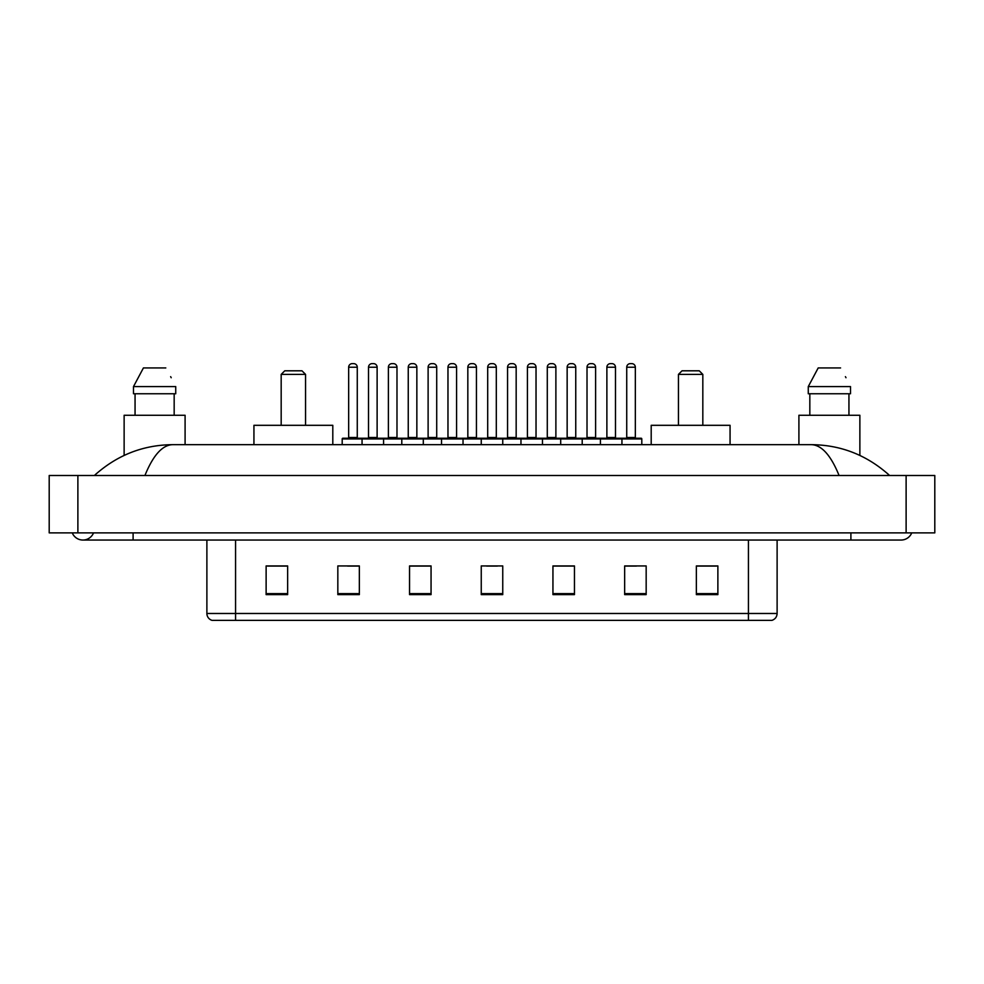 <?xml version="1.0" encoding="UTF-8"?>
<svg xmlns="http://www.w3.org/2000/svg" width="984" height="984" viewBox="0 0 984 984"><rect width="100%" height="100%" fill="white"/><g stroke="black" fill="none" stroke-linecap="round" stroke-linejoin="round"><path stroke-width="1.48" d="M72.263 532.873A11.476 11.476 0 0 0 93.541 532.873A11.476 11.476 0 0 1 72.263 532.873A11.476 11.476 0 0 0 82.902 540.044A11.476 11.476 0 0 1 72.263 532.873M911.737 532.873A11.476 11.476 0 0 1 901.098 540.044A11.476 11.476 0 0 0 911.737 532.873A11.476 11.476 0 0 1 901.098 540.044A11.476 11.476 0 0 0 911.737 532.873M839.081 475.506C830.853 455.26 821.615 444.977 811.357 444.67L172.643 444.67C162.385 444.977 153.147 455.26 144.919 475.506M77.884 475.506L934.8 475.506L934.8 532.873L49.2 532.873L49.2 475.506L77.884 475.506L77.884 532.873M811.357 444.67C840.963 444.903 867.052 455.174 889.622 475.506L887.187 473.292M96.813 473.292L94.378 475.506C116.838 455.223 142.926 444.94 172.643 444.67M748.43 620.363L748.43 613.475L777.114 613.475C776.917 616.907 775.195 619.207 771.948 620.363L212.052 620.363A7.171 7.171 0 0 1 206.886 613.475L206.886 540.044M717.877 594.619L717.877 565.935L696.364 565.935L696.364 594.619L717.877 594.619M646.168 594.619L646.168 565.935L624.656 565.935L624.656 594.619L646.168 594.619M574.459 594.619L574.459 565.935L552.947 565.935L552.947 594.619L574.459 594.619M287.635 594.619L287.635 565.935L266.123 565.935L266.123 594.619L287.635 594.619M359.344 594.619L359.344 565.935L337.832 565.935L337.832 594.619L359.344 594.619M431.053 594.619L431.053 565.935L409.541 565.935L409.541 594.619L431.053 594.619M502.75 594.619L502.75 565.935L481.25 565.935L481.25 594.619L502.75 594.619M735.38 620.363L235.57 620.363L235.57 613.475L748.43 613.475L748.43 540.044M625.664 566.071L636.427 566.071M696.364 566.071L716.45 566.071M427.031 566.071L417.929 566.071M347.573 566.071L358.336 566.071M267.55 566.071L287.635 566.071M566.071 566.071L556.969 566.071M486.625 566.071L497.375 566.071M431.053 566.071L409.541 566.071M574.459 566.071L552.947 566.071M185.09 444.67L185.09 415.273L124.132 415.273L124.132 455.432M174.168 393.76L174.168 415.273L174.168 393.76M133.492 386.589L143.418 367.942L133.492 386.589L133.492 393.76L175.73 393.76L175.73 386.589L133.492 386.589M171.204 377.733L170.638 376.651M135.054 393.76L135.054 415.273M165.804 367.942L143.418 367.942M281.178 374.4L305.557 374.4L301.977 370.808L284.757 370.808L281.178 374.4L281.178 425.309M305.557 374.4L305.557 425.309M332.801 444.67L332.801 425.309L253.933 425.309L253.933 444.67M678.443 374.4L702.822 374.4L699.243 370.808L682.023 370.808L678.443 374.4L678.443 425.309M702.822 374.4L702.822 425.309M730.066 444.67L730.066 425.309L651.199 425.309L651.199 444.67M859.868 455.432L859.868 415.273L798.91 415.273L798.91 444.67M808.27 386.589L818.196 367.942L808.27 386.589L808.27 393.76L850.508 393.76L850.508 386.589L808.27 386.589M845.982 377.733L845.416 376.651M809.832 393.76L809.832 415.273M848.946 415.273L848.946 393.76M840.582 367.942L818.196 367.942M621.002 438.224L641.076 438.224A0.713 0.713 0 0 1 641.802 438.938L362.063 438.938A0.713 0.713 0 0 1 362.776 438.224L382.862 438.224A0.713 0.713 0 0 1 383.576 438.938L383.576 444.67M377.118 437.499A0.713 0.713 0 0 0 377.844 438.224L367.807 438.224A0.713 0.713 0 0 0 368.52 437.499L377.118 437.499L377.118 367.229A3.579 3.579 0 0 0 373.539 363.637L372.1 363.637A3.579 3.579 0 0 0 368.52 367.229L368.52 437.499M362.998 438.224L342.924 438.224A0.713 0.713 0 0 0 342.198 438.938L362.063 438.938L362.063 444.67M401.792 444.67L401.792 438.938A0.713 0.713 0 0 1 402.505 438.224L422.591 438.224A0.713 0.713 0 0 1 423.304 438.938L423.304 444.67M416.847 437.499A0.713 0.713 0 0 0 417.573 438.224L407.524 438.224A0.713 0.713 0 0 0 408.249 437.499L416.847 437.499L416.847 367.229A3.579 3.579 0 0 0 413.268 363.637L411.829 363.637A3.579 3.579 0 0 0 408.249 367.229L408.249 437.499M441.521 444.67L441.521 438.938A0.713 0.713 0 0 1 442.234 438.224L462.308 438.224A0.713 0.713 0 0 1 463.034 438.938L463.034 444.67M456.576 437.499A0.713 0.713 0 0 0 457.289 438.224L447.253 438.224A0.713 0.713 0 0 0 447.966 437.499L456.576 437.499L456.576 367.229A3.579 3.579 0 0 0 452.997 363.637L451.558 363.637A3.579 3.579 0 0 0 447.966 367.229L447.966 437.499M481.25 444.67L481.25 438.938A0.713 0.713 0 0 1 481.963 438.224L502.037 438.224A0.713 0.713 0 0 1 502.75 438.938L502.75 444.67M496.305 437.499A0.713 0.713 0 0 0 497.018 438.224L486.982 438.224A0.713 0.713 0 0 0 487.695 437.499L496.305 437.499L496.305 367.229A3.579 3.579 0 0 0 492.713 363.637L491.287 363.637A3.579 3.579 0 0 0 487.695 367.229L487.695 437.499M520.966 444.67L520.966 438.938A0.713 0.713 0 0 1 521.692 438.224L541.766 438.224A0.713 0.713 0 0 1 542.479 438.938L542.479 444.67M536.034 437.499A0.713 0.713 0 0 0 536.747 438.224L526.711 438.224A0.713 0.713 0 0 0 527.424 437.499L536.034 437.499L536.034 367.229A3.579 3.579 0 0 0 532.442 363.637L531.003 363.637A3.579 3.579 0 0 0 527.424 367.229L527.424 437.499M560.696 444.67L560.696 438.938A0.713 0.713 0 0 1 561.409 438.224L581.495 438.224A0.713 0.713 0 0 1 582.208 438.938L582.208 444.67M575.751 437.499A0.713 0.713 0 0 0 576.476 438.224L566.427 438.224A0.713 0.713 0 0 0 567.153 437.499L575.751 437.499L575.751 367.229A3.579 3.579 0 0 0 572.171 363.637L570.732 363.637A3.579 3.579 0 0 0 567.153 367.229L567.153 437.499M600.424 444.67L600.424 438.938A0.713 0.713 0 0 1 601.138 438.224L621.224 438.224A0.713 0.713 0 0 1 621.937 438.938L621.937 444.67M615.48 437.499A0.713 0.713 0 0 0 616.193 438.224L606.156 438.224A0.713 0.713 0 0 0 606.882 437.499L615.48 437.499L615.48 367.229A3.579 3.579 0 0 0 611.9 363.637L610.461 363.637A3.579 3.579 0 0 0 606.882 367.229L606.882 437.499M348.656 367.229A3.579 3.579 0 0 1 352.235 363.637L353.674 363.637A3.579 3.579 0 0 1 357.266 367.229L348.656 367.229L348.656 437.499A0.713 0.713 0 0 1 347.942 438.224M357.266 367.229L357.266 437.499A0.713 0.713 0 0 0 357.979 438.224M342.198 438.938L342.198 444.67M402.727 438.224L382.641 438.224M388.385 367.229A3.579 3.579 0 0 1 391.964 363.637L393.403 363.637A3.579 3.579 0 0 1 396.983 367.229L388.385 367.229L388.385 437.499A0.713 0.713 0 0 1 387.659 438.224M396.983 367.229L396.983 437.499A0.713 0.713 0 0 0 397.708 438.224M442.443 438.224L422.37 438.224M428.114 367.229A3.579 3.579 0 0 1 431.693 363.637L433.132 363.637A3.579 3.579 0 0 1 436.712 367.229L428.114 367.229L428.114 437.499A0.713 0.713 0 0 1 427.388 438.224M436.712 367.229L436.712 437.499A0.713 0.713 0 0 0 437.425 438.224M482.172 438.224L462.099 438.224M467.831 367.229A3.579 3.579 0 0 1 471.422 363.637L472.849 363.637A3.579 3.579 0 0 1 476.441 367.229L467.831 367.229L467.831 437.499A0.713 0.713 0 0 1 467.117 438.224M476.441 367.229L476.441 437.499A0.713 0.713 0 0 0 477.154 438.224M521.901 438.224L501.828 438.224M507.559 367.229A3.579 3.579 0 0 1 511.151 363.637L512.578 363.637A3.579 3.579 0 0 1 516.169 367.229L507.559 367.229L507.559 437.499A0.713 0.713 0 0 1 506.846 438.224M516.169 367.229L516.169 437.499A0.713 0.713 0 0 0 516.883 438.224M561.63 438.224L541.557 438.224M547.288 367.229A3.579 3.579 0 0 1 550.868 363.637L552.307 363.637A3.579 3.579 0 0 1 555.886 367.229L547.288 367.229L547.288 437.499A0.713 0.713 0 0 1 546.575 438.224M555.886 367.229L555.886 437.499A0.713 0.713 0 0 0 556.612 438.224M601.359 438.224L581.273 438.224M587.018 367.229A3.579 3.579 0 0 1 590.597 363.637L592.036 363.637A3.579 3.579 0 0 1 595.615 367.229L587.018 367.229L587.018 437.499A0.713 0.713 0 0 1 586.292 438.224M595.615 367.229L595.615 437.499A0.713 0.713 0 0 0 596.341 438.224M626.734 367.229A3.579 3.579 0 0 1 630.326 363.637L631.765 363.637A3.579 3.579 0 0 1 635.344 367.229L626.734 367.229L626.734 437.499A0.713 0.713 0 0 1 626.021 438.224M635.344 367.229L635.344 437.499A0.713 0.713 0 0 0 636.058 438.224M641.802 438.938L641.802 444.67M850.902 532.873L850.902 540.044L901.098 540.044M133.098 532.873L133.098 540.044L850.902 540.044M906.116 475.506L906.116 532.873M206.886 613.475L235.57 613.475L235.57 540.044M502.75 593.623L481.25 593.623M431.053 593.623L409.541 593.623M359.344 593.623L337.832 593.623M287.635 593.623L266.123 593.623M574.459 593.623L552.947 593.623M646.168 593.623L624.656 593.623M717.877 593.623L696.364 593.623M377.118 367.229L368.52 367.229M416.847 367.229L408.249 367.229M456.576 367.229L447.966 367.229M496.305 367.229L487.695 367.229M536.034 367.229L527.424 367.229M575.751 367.229L567.153 367.229M615.48 367.229L606.882 367.229M348.656 437.499L357.266 437.499M388.385 437.499L396.983 437.499M428.114 437.499L436.712 437.499M467.831 437.499L476.441 437.499M507.559 437.499L516.169 437.499M547.288 437.499L555.886 437.499M587.018 437.499L595.615 437.499M626.734 437.499L635.344 437.499M133.098 540.044L82.902 540.044M777.114 613.475L777.114 540.044"/></g></svg>

